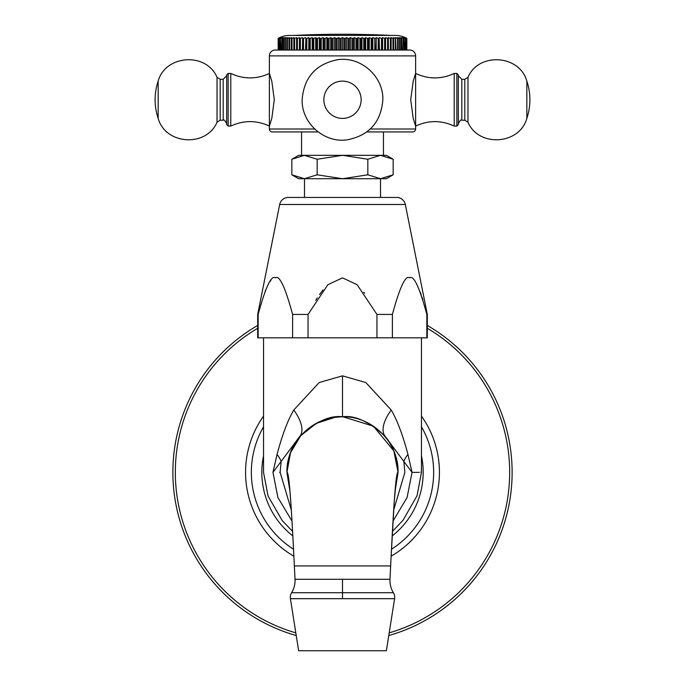 <?xml version="1.0" encoding="UTF-8"?>
<svg xmlns="http://www.w3.org/2000/svg" width="685" height="685" viewBox="0 0 685 685"><rect width="100%" height="100%" fill="white"/><g stroke="black" fill="none" stroke-linecap="round" stroke-linejoin="round"><path stroke-width="1.03" d="M289.789 489.938L286.929 472.35C286.167 442.656 312.805 416.018 342.5 416.788C372.195 416.018 398.833 442.656 398.071 472.35L395.211 489.938M342.997 416.788L373.385 426.164L393.661 450.67M393.935 451.329L398.071 472.316M289.883 490.905L286.929 472.342L290.5 452.776L300.732 435.703L316.307 423.347L335.256 417.259L341.995 416.788M257.688 325.452A169.623 169.623 0 0 0 296.228 635.543M388.772 635.543A169.623 169.623 0 0 0 427.312 325.452M392.394 314.424L376.947 314.424L357.133 284.712L342.491 277.87L327.858 284.72L308.053 314.424L308.053 337.825L427.312 337.825L427.312 314.424L426.841 314.424C419.383 287.015 413.646 274.831 409.613 277.87C405.589 274.839 399.843 287.024 392.394 314.424L392.394 337.825M291.99 521.079L277.904 497.507L272.964 472.359C260.446 472.367 260.446 472.367 272.964 472.359L277.048 454.42C282.211 435.001 287.794 420.188 293.788 409.998L319.201 382.53L342.5 375.842L365.807 382.538L391.212 409.998C397.189 420.145 402.771 434.958 407.952 454.42L412.036 472.359C424.554 472.367 424.554 472.367 412.036 472.35L407.095 497.507L393.01 521.079M376.947 314.424L376.947 337.825M258.159 314.424L258.159 337.825L292.606 337.825L292.606 314.424C285.148 287.015 279.411 274.831 275.379 277.87C271.346 274.839 265.609 287.024 258.159 314.424L257.688 314.424L279.677 204.498L405.323 204.498L427.312 314.424M315.682 300.415L317.318 297.812M319.57 294.481L323.046 289.892M363.761 292.187L364.583 293.283M420.248 292.187L421.181 294.764M422.054 297.324L422.868 299.884M425.591 309.509L426.841 314.424L426.841 337.825M308.053 314.424L292.606 314.424M405.323 204.498A8.777 8.777 0 0 0 396.726 197.443L288.274 197.443A8.777 8.777 0 0 0 279.677 204.498M265.283 290.817L265.652 289.892M267.441 285.919L268.648 283.667M270.095 281.458L270.9 280.448M258.159 337.825L257.688 337.825L257.688 314.424M308.053 337.825L292.606 337.825M380.517 197.443L380.492 178.725L386.366 178.725L393.156 174.803L393.156 159.245L380.492 155.324L386.366 155.324L393.156 159.245M291.844 159.245L304.508 155.324L298.634 155.324L291.844 159.245L291.844 174.803L298.634 178.725L304.508 178.725L304.483 197.443M291.844 174.803L304.508 178.725L380.492 178.725L393.156 174.803M304.234 178.725L317.172 174.803L317.172 159.245L304.286 155.332M317.172 174.803L342.5 178.725L367.828 174.803L367.828 159.245L380.492 155.324L342.5 155.324L367.828 159.245M367.828 174.803L380.492 178.725M317.172 159.245L342.5 155.324L304.508 155.324M301.554 155.324L301.554 131.931M383.446 155.324L383.446 131.931M275.233 50.039L409.767 50.039L406.607 50.039L406.607 38.343L405.255 37.624L406.787 38.343L405.374 37.624A24.857 24.857 0 0 0 395.142 35.423L289.858 35.423A24.857 24.857 0 0 0 279.626 37.624L278.178 38.343L278.213 50.039L275.233 50.039A5.848 5.848 0 0 0 269.385 55.896L269.385 73.441C256.515 79.391 243.646 79.391 230.785 73.441L230.785 126.083C243.654 120.132 256.515 120.132 269.385 126.083L269.385 73.441L271.799 81.155L274.291 99.762L271.799 118.368L269.385 126.083L269.385 129.003A2.928 2.928 0 0 0 272.313 131.931L318.131 131.931M366.869 131.931L412.687 131.931A2.928 2.928 0 0 0 415.615 129.003L415.615 126.083L413.201 118.368L410.709 99.762L413.201 81.155L415.615 73.441L415.615 55.896A5.848 5.848 0 0 0 409.767 50.039M278.504 50.039L278.393 38.343L278.504 50.039M279.84 50.039L279.583 38.343L279.84 50.039L280.559 50.039L280.876 38.343L280.876 50.039M286.827 38.343L287.4 37.624L285.44 38.343L285.44 50.039L286.827 50.039L286.827 38.343L287.417 38.343L287.417 50.039M297.41 50.039L296.596 50.039L296.596 38.343L297.41 38.343L297.41 50.039M297.41 38.343L299.456 37.624L299.456 50.039L299.525 38.343L300.381 38.343L300.381 50.039L302.616 50.039L302.616 38.343L303.524 38.343L303.524 50.039M308.807 50.039L308.807 37.624L306.811 38.343L306.811 50.039L309.252 50.039L309.252 38.343L310.245 38.343L310.245 50.039L312.78 50.039L312.78 38.343L313.807 38.343L313.807 50.039M317.48 50.039L316.419 50.039L316.419 38.343L317.48 38.343L317.48 50.039M321.248 50.039L320.169 50.039L320.169 38.343L321.248 38.343L321.248 50.039M325.101 50.039L323.996 50.039L323.996 38.343L325.101 38.343L325.101 50.039M325.101 38.343L326.865 37.624L326.865 50.039L327.901 50.039L327.901 38.343L329.023 38.343L329.023 50.039M337.02 50.039L335.873 50.039L335.873 38.343L337.02 38.343L337.02 50.039M357.099 50.039L355.977 50.039L355.977 38.343L357.099 38.343L357.099 50.039M361.928 50.039L361.928 37.624L361.004 38.343L361.004 50.039L364.831 50.039L364.831 38.343L365.644 37.624L367.52 38.343L367.52 50.039M369.275 50.039L369.275 37.624L368.581 38.343L368.581 50.039L371.193 50.039L371.193 38.343L372.22 38.343L372.22 50.039M376.193 50.039L376.193 37.624L375.748 50.039L378.188 50.039L378.188 38.343L379.139 38.343L379.139 50.039M379.139 38.343L379.456 50.039L382.384 50.039L382.384 38.343L382.581 37.624L384.619 38.343L384.619 50.039M391.144 50.039L390.382 50.039L390.382 38.343L391.144 38.343L391.144 50.039L392.984 50.039L392.984 38.343L393.687 38.343L393.687 50.039L397.583 50.039L397.583 38.343L398.173 38.343L398.173 50.039M401.778 50.039L401.316 50.039L401.316 38.343L401.778 38.343L401.778 50.039M404.441 50.039L404.124 38.343L404.441 50.039M406.136 50.039L405.957 38.343L406.136 50.039L406.607 38.343M406.821 38.343L406.821 50.039L406.787 38.343M406.136 38.343L404.886 37.624L406.496 38.343M405.417 50.039L405.417 38.343L404.261 37.624L405.957 38.343M405.417 38.343L405.16 50.039M404.441 38.343L403.405 37.624L405.16 38.343M403.225 50.039L403.225 38.343L402.3 37.624L404.124 38.343M403.225 38.343L402.84 50.039M401.778 38.343L400.965 37.624L402.84 38.343M400.083 50.039L400.083 38.343L399.398 37.624L401.316 38.343M400.083 38.343L399.56 38.343L399.56 50.039M398.173 38.343L397.6 37.624L399.56 38.343M396.033 50.039L395.587 37.624L397.583 38.343M396.033 38.343L395.391 38.343L395.391 50.039M393.687 38.343L393.37 37.624L395.391 38.343M391.144 38.343L390.947 37.624L392.984 38.343M388.404 50.039L388.335 37.624L390.382 38.343M388.404 38.343L387.59 38.343L387.59 50.039M385.544 50.039L385.544 37.624L387.59 38.343M385.544 37.624L385.475 50.039M385.475 38.343L384.619 38.343M382.581 50.039L382.581 37.624M382.384 38.343L381.476 38.343L381.476 50.039M379.456 37.624L381.476 38.343M376.193 37.624L378.188 38.343M375.748 38.343L374.755 38.343L374.755 50.039M372.794 50.039L372.794 37.624L374.755 38.343M372.22 38.343L372.794 37.624M369.275 37.624L371.193 38.343M368.581 38.343L367.52 38.343M365.644 50.039L365.644 37.624M364.831 38.343L363.752 38.343L363.752 50.039M361.928 37.624L363.752 38.343M361.004 38.343L359.899 38.343L359.899 50.039M358.135 50.039L358.135 37.624L359.899 38.343M357.099 38.343L358.135 37.624M354.282 50.039L354.282 37.624L355.977 38.343M354.282 37.624L353.135 38.343L353.135 50.039M353.135 38.343L351.996 38.343L351.996 50.039M350.377 50.039L350.377 37.624L351.996 38.343M350.377 37.624L349.127 38.343L349.127 50.039M349.127 38.343L347.98 38.343L347.98 50.039M346.447 50.039L346.447 37.624L347.98 38.343M346.447 37.624L345.094 38.343L345.094 50.039M345.094 38.343L343.947 38.343L343.947 50.039M342.5 50.039L342.5 37.624L343.947 38.343M342.5 37.624L341.053 38.343L341.053 50.039M341.053 38.343L339.906 38.343L339.906 50.039M338.553 50.039L338.553 37.624L339.906 38.343M337.02 38.343L338.553 37.624M334.623 50.039L334.623 37.624L335.873 38.343M334.623 37.624L333.004 38.343L333.004 50.039M333.004 38.343L331.865 38.343L331.865 50.039M330.718 50.039L330.718 37.624L331.865 38.343M329.023 38.343L330.718 37.624M326.865 37.624L327.901 38.343M323.072 50.039L323.072 37.624L323.996 38.343M321.248 38.343L323.072 37.624M319.356 50.039L319.356 37.624L320.169 38.343M317.48 38.343L319.356 37.624M315.725 50.039L315.725 37.624L316.419 38.343M313.807 38.343L315.725 37.624M312.206 50.039L312.206 37.624L312.78 38.343M310.245 38.343L312.206 37.624M308.807 37.624L309.252 38.343M306.811 38.343L305.861 38.343L305.861 50.039M305.544 50.039L305.861 38.343M303.524 38.343L305.544 37.624M302.419 50.039L302.616 38.343M300.381 38.343L302.419 37.624M299.456 37.624L299.525 38.343M294.618 50.039L294.618 38.343L296.665 37.624L296.596 38.343M294.618 38.343L293.856 38.343L293.856 50.039M292.015 50.039L292.015 38.343L294.053 37.624L293.856 38.343M292.015 38.343L291.313 38.343L291.313 50.039M289.609 50.039L289.609 38.343L291.63 37.624L291.313 38.343M289.609 38.343L288.967 38.343L288.967 50.039M287.417 38.343L289.412 37.624L288.967 38.343M285.44 38.343L284.917 38.343L284.917 50.039M283.684 50.039L283.684 38.343L285.602 37.624L284.917 38.343M283.684 38.343L283.222 38.343L283.222 50.039M282.16 50.039L282.16 38.343L284.035 37.624L283.222 38.343M282.16 38.343L281.775 50.039M280.876 38.343L282.7 37.624L281.775 38.343M279.84 38.343L281.595 37.624L280.559 38.343M279.043 50.039L279.043 38.343L280.739 37.624L279.583 38.343M279.043 38.343L278.863 50.039M278.504 38.343L280.114 37.624L278.863 38.343M278.178 50.039L278.178 38.343L279.745 37.624L278.393 38.343M415.615 126.083L415.615 73.441C428.485 79.391 441.354 79.391 454.215 73.441L454.215 126.083C441.346 120.132 428.485 120.132 415.615 126.083M456.852 126.083L456.852 73.441L458.316 74.905L458.316 124.619L456.852 126.083L454.215 126.083M458.316 123.745C459.995 120.423 461.168 119.258 461.818 120.235L461.818 79.289L458.316 75.778L458.316 99.762M228.148 73.441L228.148 126.083L226.684 124.619L226.684 74.905L228.148 73.441L230.785 73.441M226.684 75.778L223.182 79.289L223.182 120.235C223.832 119.258 225.005 120.423 226.684 123.745L226.684 99.762M272.964 472.359L299.859 436.354C315.811 421.626 330.024 415.101 342.5 416.788C372.195 416.018 398.833 442.656 398.071 472.35L395.117 490.905M391.212 409.998A40.946 18.555 139.6 0 0 385.141 436.354C369.164 421.609 354.95 415.084 342.5 416.788C372.195 416.018 398.833 442.656 398.071 472.35C395.596 471.057 393.121 515.933 390.647 565.938L294.353 565.938C291.878 515.933 289.404 471.057 286.929 472.35C286.167 442.656 312.805 416.018 342.5 416.788C312.805 416.018 286.167 442.656 286.929 472.35L286.929 472.35C287.075 458.608 291.382 446.603 299.859 436.354A40.946 18.555 40.4 0 0 293.788 409.998M398.071 472.35C397.925 458.608 393.618 446.603 385.141 436.354L403.867 461.459A40.946 19.386 158.7 0 1 407.952 454.42M393.678 510.042L404.869 472.35L403.867 461.459L412.036 472.359M294.353 565.896L295.029 579.296A23.393 23.393 -90.8 0 1 291.596 592.722L292.675 592.722M390.647 565.896L389.97 579.296L295.029 579.296M343.245 579.296L356.962 579.296M370.054 579.296L379.79 579.296M297.504 579.296L303.815 579.296M314.929 579.296L335.633 579.296M292.837 592.722L298.317 592.722M301.426 592.722L309.32 592.722M316.136 592.722L330.821 592.722M290.406 598.681L298.634 650.75L386.366 650.75L394.594 598.681A8.777 8.777 10.1 0 0 393.404 592.722L291.596 592.722A8.777 8.777 -10.2 0 0 290.406 598.681L342.5 598.681L342.5 579.296M389.97 579.296A23.393 23.393 90.8 0 0 393.404 592.722M291.322 510.042L280.131 472.35L279.617 472.35M292.812 535.91A80.676 80.676 0 0 1 263.537 455.816M421.463 455.816A80.676 80.676 0 0 1 392.188 535.91M263.537 426.806A91.156 91.156 0 0 0 293.505 549.216M391.495 549.216A91.156 91.156 0 0 0 421.463 426.806M263.537 416.129A96.936 96.936 0 0 0 293.856 556.194M391.144 556.194A96.936 96.936 0 0 0 421.463 416.129M389.191 632.871A167.174 167.174 0 0 0 427.312 328.286M257.688 328.286A167.174 167.174 0 0 0 295.809 632.871M269.385 129.003L314.689 129.003M370.311 129.003L415.615 129.003M269.385 55.896L415.615 55.896M464.815 99.762L464.815 120.235L467.966 122.204L467.966 77.319L464.815 79.289L464.815 99.762M467.966 122.204C478.61 147.489 519.538 144.843 526.842 118.402L526.842 81.121C519.538 54.672 478.61 52.026 467.966 77.319M220.185 120.235L220.185 79.289L217.034 77.319L217.034 122.204L220.185 120.235L223.182 120.235M217.034 77.319C206.39 52.026 165.462 54.672 158.158 81.121L158.158 118.402C165.462 144.843 206.39 147.489 217.034 122.204M361.141 99.762A18.641 18.641 0 0 1 342.5 118.402A18.641 18.641 0 0 1 323.859 99.762A18.641 18.641 0 0 1 342.5 81.121A18.641 18.641 0 0 1 361.141 99.762M335.248 417.259L342.5 416.788L342.5 375.842M280.131 472.35L281.133 461.459A40.946 19.386 21.3 0 0 277.048 454.42M394.594 598.681L342.5 598.681M354.179 592.722L368.864 592.722M392.436 531.389L403.063 520.24L417.071 495.666L421.463 472.35L421.463 337.825M292.563 531.389L282.211 520.574L268.066 496.051L263.537 472.35L263.537 337.825M391.049 35.423A1007.952 1007.952 0 0 0 293.951 35.423M456.852 73.441L454.215 73.441M461.818 120.235L464.815 120.235M461.818 79.289L464.815 79.289M526.842 118.402A58.49 58.49 0 0 0 526.842 81.121M228.148 126.083L230.785 126.083M223.182 79.289L220.185 79.289M158.158 81.121A58.49 58.49 0 0 0 158.158 118.402M382.855 99.762C381.065 122.153 369.147 135.519 347.107 139.86C324.082 143.225 301.426 123.026 302.145 99.762C303.934 77.371 315.853 64.005 337.893 59.664C360.918 56.298 383.574 76.489 382.855 99.762M391.195 555.175L394.286 501.052L395.742 485.322M289.258 485.322C290.337 491.556 292.538 528.263 293.805 555.175"/></g></svg>
